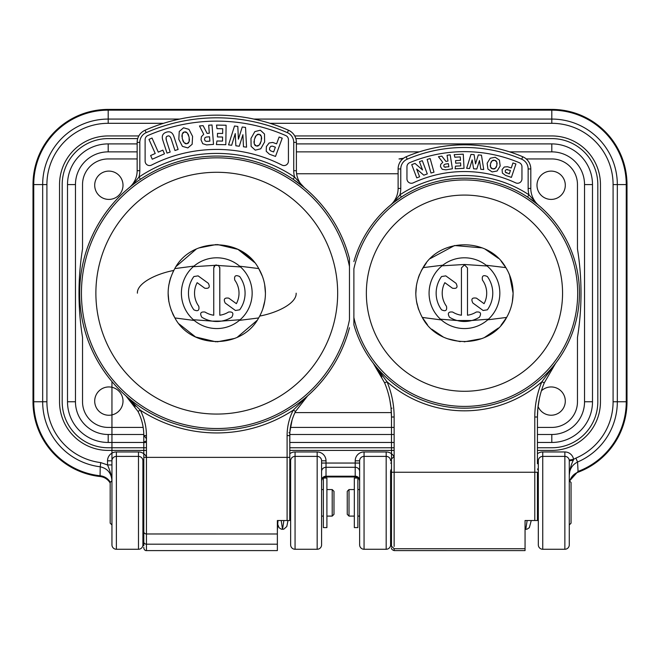 <?xml version="1.0" encoding="UTF-8"?>
<svg xmlns="http://www.w3.org/2000/svg" width="660" height="660" viewBox="0 0 660 660"><rect width="100%" height="100%" fill="white"/><g stroke="black" fill="none" stroke-linecap="round" stroke-linejoin="round"><path stroke-width="0.99" d="M391.372 412.599L294.987 412.599M296.604 173.761L398.112 173.761M137.156 158.944L108.19 158.944L137.156 158.944M402.683 158.944L398.995 158.944A278.207 278.207 0 0 1 403.557 158.251M551.809 158.944L526.235 158.944L551.809 158.944A25.649 25.649 0 0 1 577.467 184.594L577.467 248.952L577.467 184.594A25.649 25.649 0 0 0 551.809 158.944M577.467 337.409A278.207 278.207 0 0 0 577.467 248.952A278.207 278.207 0 0 1 577.467 337.409L577.467 401.758L577.467 337.409M577.467 401.758A25.649 25.649 0 0 1 551.809 427.416L537.438 427.416L551.809 427.416A25.649 25.649 0 0 0 577.467 401.758M290.392 427.416L394.135 427.416L290.392 427.416M108.19 427.416L143.162 427.416L108.19 427.416A25.649 25.649 0 0 1 82.533 401.758L82.533 337.409L82.533 401.758A25.649 25.649 0 0 0 108.19 427.416M82.533 248.952A278.207 278.207 0 0 0 82.533 337.409A278.207 278.207 0 0 1 82.533 248.952L82.533 184.594L82.533 248.952M82.533 184.594A25.649 25.649 0 0 1 108.19 158.944A25.649 25.649 0 0 0 82.533 184.594M94.702 401.099A14.157 14.157 0 0 0 108.85 415.255A14.157 14.157 0 0 0 123.007 401.099A14.157 14.157 0 0 0 108.85 386.941A14.157 14.157 0 0 0 94.702 401.099M94.702 185.262A14.157 14.157 0 0 0 108.85 199.411A14.157 14.157 0 0 0 123.007 185.262A14.157 14.157 0 0 0 108.85 171.105A14.157 14.157 0 0 0 94.702 185.262M536.992 185.262A14.157 14.157 0 0 0 551.149 199.411A14.157 14.157 0 0 0 565.298 185.262A14.157 14.157 0 0 0 551.149 171.105A14.157 14.157 0 0 0 536.992 185.262M538.065 406.494A14.157 14.157 0 0 0 565.298 401.099A14.157 14.157 0 0 0 541.39 390.844M138.823 135.944L108.19 135.944A48.65 48.65 0 0 0 59.54 184.594L59.54 401.758A48.65 48.65 0 0 0 108.19 450.417L146.446 450.417M294.723 135.944L551.809 135.944A48.65 48.65 0 0 1 600.46 184.594L600.46 401.758A48.65 48.65 0 0 1 551.809 450.417L537.438 450.417M394.135 450.417L289.748 450.417M100.741 462.594L100.229 466.793C107.547 468.476 111.457 473.187 111.944 480.95C111.936 477.056 110.459 471.718 107.531 464.945L100.741 462.594A61.281 61.281 0 0 1 46.909 401.758L46.909 184.594A61.281 61.281 0 0 1 108.19 123.313L163.515 123.313M270.031 123.313L551.809 123.313A61.281 61.281 0 0 1 613.09 184.594L613.09 401.758A61.281 61.281 0 0 1 575.891 458.114L573.581 459.319A8.844 8.844 0 0 0 564.861 451.96L542.743 451.96A8.844 8.844 0 0 0 537.438 453.733M537.438 460.812L538.321 460.812A4.422 4.422 0 0 1 542.743 456.382L564.861 456.382A4.422 4.422 0 0 1 569.217 460.061L573.581 459.319L573.334 460.259L569.283 460.812L569.283 544.846A4.422 4.422 0 0 1 564.861 549.268L542.743 549.268A4.422 4.422 0 0 1 538.321 544.846L538.321 460.812L538.321 463.048L537.438 463.048M575.891 458.114L577.558 462.016C572.245 464.747 569.481 469.202 569.283 475.357L569.283 475.357C569.927 469.087 571.279 464.054 573.334 460.259M111.944 480.397L111.952 381.562L111.952 480.711L110.179 482.485L110.179 523.174L111.952 524.939M111.952 464.945L107.531 464.945L107.531 460.804A8.844 8.844 0 0 1 116.374 451.96L138.484 451.96A8.844 8.844 0 0 1 146.446 456.951M142.906 544.846A4.422 4.422 0 0 1 141.611 547.973A4.422 4.422 0 0 0 142.906 544.846L142.906 460.812A4.422 4.422 0 0 0 141.611 457.677A4.422 4.422 0 0 1 142.906 460.812L142.906 463.048L143.798 463.048M289.748 468.98A4.422 4.24 0 0 1 290.639 471.52L290.639 463.048L289.748 463.048M317.171 549.268L317.171 456.382A4.422 4.422 0 0 1 321.593 460.812L321.593 544.846A4.422 4.422 0 0 1 317.171 549.268L295.061 549.268A4.422 4.422 0 0 1 290.639 544.846L290.639 460.812A4.422 4.422 0 0 1 295.061 456.382L317.171 456.382A4.422 4.422 0 0 1 321.593 460.812L321.593 463.048L355.212 463.048L355.212 460.812A8.844 8.844 0 0 1 364.056 451.96L386.174 451.96A8.844 8.844 0 0 1 393.863 456.439M289.748 453.733A8.844 8.844 0 0 1 295.061 451.96L317.171 451.96A8.844 8.844 0 0 1 326.015 460.812L326.015 467.28A4.422 4.24 0 0 0 321.593 471.52L321.593 481.371A4.422 4.422 0 0 1 322.888 478.244A4.422 4.422 0 0 0 321.593 481.371M323.367 489.555L321.593 489.555L321.593 516.755L321.593 516.095L323.367 516.095M569.283 478.813L569.283 479.828M569.522 480.95L578.069 471.421L577.558 462.016A65.522 65.522 0 0 0 617.331 401.758L626.257 401.758L626.257 184.594L617.331 184.594L617.331 401.758L613.09 401.758M100.105 476.52A13.266 13.266 0 0 1 110.179 483.087A13.266 13.266 0 0 0 100.105 476.52A75.191 75.191 0 0 1 33 401.758L33.742 401.758A74.44 74.44 0 0 0 100.064 475.761L100.105 476.52A75.191 75.191 0 0 1 33 401.758L33 184.594A75.191 75.191 0 0 1 108.19 109.403L551.809 109.403A75.191 75.191 0 0 1 627 184.594L626.257 184.594A74.44 74.44 0 0 0 551.809 110.154L108.19 110.154A74.44 74.44 0 0 0 33.742 184.594L33.742 401.758L42.669 401.758A65.522 65.522 0 0 0 100.229 466.793L100.064 475.761A13.266 12.697 180 0 1 110.335 482.328M107.531 460.812L111.952 460.812A4.422 4.422 0 0 1 113.248 457.677A4.422 4.422 0 0 0 111.952 460.812L111.952 544.846A4.422 4.422 0 0 0 113.248 547.973A4.422 4.422 0 0 1 111.952 544.846M116.374 451.96L116.374 456.382A4.422 4.422 0 0 0 113.248 457.677A4.422 4.422 0 0 1 116.374 456.382L138.484 456.382A4.422 4.422 0 0 1 142.906 460.812L143.798 460.812M143.798 468.98A4.422 4.24 -0 0 0 142.906 471.52L142.906 480.439A4.422 4.24 180 0 1 143.798 477.898M138.484 451.96L138.484 549.268A4.422 4.422 0 0 0 141.611 547.973A4.422 4.422 0 0 1 138.484 549.268L116.374 549.268A4.422 4.422 0 0 1 113.248 547.973A4.422 4.422 0 0 0 116.374 549.268L116.374 456.382M143.798 478.723A4.422 4.422 0 0 0 142.906 481.371M289.748 516.095L290.639 516.095L290.639 516.755L290.491 489.555M627 184.594L627 401.758A75.191 75.191 0 0 1 577.937 472.263L578.069 471.421A74.44 74.44 0 0 0 626.257 401.758L627 401.758M577.937 472.263A13.266 13.266 0 0 0 569.753 481.189M567.988 457.677A4.422 4.422 0 0 1 569.283 460.812A4.422 4.422 0 0 0 564.861 456.382L564.861 451.96M538.321 481.371A4.422 4.422 0 0 0 537.438 478.723A4.422 4.422 0 0 1 538.321 481.371M390.596 544.846A4.422 4.422 0 0 1 389.301 547.973A4.422 4.422 0 0 0 390.596 544.846L390.596 471.52A4.422 4.24 -0 0 1 391.479 468.98M391.479 478.723A4.422 4.422 0 0 0 390.596 481.371L390.596 480.439A4.422 4.24 180 0 1 391.479 477.898M391.479 489.555L390.596 489.555L390.596 488.895L390.596 516.755L390.596 516.095L391.479 516.095L391.479 516.978L391.479 417.004L391.025 408.086M386.174 456.382L386.174 549.268A4.422 4.422 0 0 0 389.301 547.973A4.422 4.422 0 0 1 386.174 549.268L364.056 549.268A4.422 4.422 0 0 1 359.634 544.846L359.634 460.812A4.422 4.422 0 0 1 364.056 456.382L386.174 456.382A4.422 4.422 0 0 1 390.596 460.812A4.422 4.422 0 0 0 386.174 456.382L386.174 451.96M359.634 471.52A4.422 4.24 0 0 0 355.212 467.28L355.212 476.949A4.422 4.422 0 0 1 359.634 481.371A4.422 4.422 0 0 0 355.212 476.949L326.015 476.949A4.422 4.422 0 0 0 322.888 478.244A4.422 4.422 0 0 1 326.015 476.949L326.015 476.207L355.212 476.207A4.422 4.24 180 0 1 359.634 480.439M326.906 516.095L332.211 516.095L332.211 489.555L326.906 489.555M332.211 516.095L333.985 514.33L333.985 491.329L332.211 489.555M143.798 489.555L142.906 489.555M146.446 544.195L277.365 544.195L277.365 550.597L146.446 550.597L146.446 533.965L146.446 544.195A2.648 2.293 180 0 1 143.798 541.893L143.789 516.095L142.906 516.095M323.367 502.829L323.367 527.596L326.906 527.596L326.906 478.055L323.367 478.055L323.367 502.829M354.329 489.555L349.016 489.555L349.016 516.095L354.329 516.095M349.016 489.555L347.251 491.329L347.251 514.33L349.016 516.095M357.868 516.095L359.634 516.095M537.438 516.095L538.321 516.095M357.868 489.555L359.634 489.555M537.438 489.555L538.321 489.555M569.283 524.939L571.048 523.174L571.048 482.485L569.283 480.711M357.868 502.829L357.868 478.055L354.329 478.055L354.329 527.596L357.868 527.596L357.868 502.829M527.134 520.517L525.797 529.361L525.055 526.532M283.874 520.517L282.538 529.361L281.193 520.517M289.748 476.883A4.422 4.422 0 0 1 290.639 477.551M173.06 271.821L173.761 270.443M241.882 251.51L251.171 258.769M259.751 270.369L262.391 276.26M279.32 126.514L279.427 126.547A1.766 1.766 95.6 0 0 279.419 126.547L278.85 126.332M278.215 126.101L276.829 125.598M276.862 125.606L272.77 124.195M269.989 123.296L269.065 123.016M164.917 122.875L163.936 123.181M161.428 123.981L157.575 125.293M156.148 125.804L155.125 126.175M155.059 126.2L154.448 126.423M293.733 142.379L293.733 170.684A24.766 24.766 0 0 0 294.566 177.07L293.089 179.273A137.115 137.115 0 0 0 129.195 187.688A137.115 137.115 0 0 0 129.17 187.696A22.118 22.118 0 0 0 137.156 170.684L137.156 142.379A13.266 13.266 0 0 1 145.084 130.234A178.018 178.018 0 0 1 288.461 130.234A13.266 13.266 0 0 1 296.389 142.379L296.389 170.684A22.118 22.118 0 0 0 304.375 187.696L294.566 177.07A139.763 139.763 0 0 0 138.98 177.07A24.766 24.766 0 0 0 139.813 170.684L139.813 142.379A10.618 10.618 0 0 1 146.157 132.66A175.362 175.362 0 0 1 287.389 132.66L288.461 130.234A13.266 13.266 0 0 1 296.389 142.379L293.733 142.379A10.618 10.618 0 0 0 287.389 132.66M303.74 187.176L293.089 179.273A137.115 137.115 0 0 1 349.462 258.637L349.462 266.508A135.341 135.341 0 0 0 141.504 180.7A135.341 135.341 0 0 0 141.504 405.661A135.341 135.341 0 0 0 349.462 319.852L349.462 258.637A137.115 137.115 0 0 0 293.089 179.273L295.606 180.997M298.13 182.812L298.543 183.125M301.587 185.452L304.375 187.696M292.066 420.082L289.888 431.788M289.831 432.638L289.748 520.517L287.1 520.517L289.748 520.517M277.365 544.195L277.365 533.981L146.446 533.973L146.446 435.592C146.413 426.64 144.367 418.168 140.316 410.173A139.763 139.763 0 0 0 293.23 410.173L295.589 411.386L307.651 395.851L293.23 410.173A55.729 55.729 0 0 0 287.1 435.592L289.748 435.592L289.748 436.846M288.94 432.704L289.831 432.754M146.446 441.037L146.446 441.119A2.648 2.524 180 0 0 143.798 443.644L143.798 459.913L143.798 435.592L145.975 437.91L146.446 439.461M146.446 439.824L146.446 440.385M307.651 395.851A137.115 137.115 0 0 0 349.462 327.723A137.115 137.115 0 0 1 125.895 395.851L137.957 411.386L140.316 410.173L126.712 396.586M143.798 435.592L143.798 435.559A53.072 53.072 0 0 0 137.957 411.386A53.072 53.072 0 0 1 143.798 435.592A53.072 53.072 0 0 0 143.798 435.55L146.446 435.592M125.895 395.851A137.115 137.115 0 0 1 140.456 179.273L138.98 177.07C134.368 182.845 131.101 186.392 129.17 187.696L129.607 187.333M216.777 414.067A120.895 120.895 0 0 0 337.664 293.18A120.895 120.895 0 0 0 216.777 172.285A120.895 120.895 0 0 0 95.881 293.18A120.895 120.895 0 0 0 216.777 414.067A120.895 120.895 0 0 1 95.881 293.18A120.895 120.895 0 0 1 216.777 172.285A120.895 120.895 0 0 1 337.664 293.18A120.895 120.895 0 0 1 216.777 414.067M260.411 314.688L259.702 316.074C277.876 312.617 296.546 303.229 296.159 293.296L296.159 293.18M173.877 316.14L172.606 313.582M174.785 268.595L194.015 266.087A35.384 35.384 0 0 1 239.662 266.195L258.736 268.562C242.071 236.932 191.425 236.957 174.785 268.595C165.891 285.062 165.932 301.513 174.892 317.938C191.606 349.363 241.923 349.371 258.646 317.955L239.415 320.372M168.572 299.78L168.193 295.837M169.529 281.564L170.594 277.86M258.736 268.562C263.159 276.177 265.386 284.377 265.427 293.18C265.386 302.049 263.125 310.307 258.646 317.955M239.415 320.364A35.384 35.384 0 0 0 252.153 293.18A35.384 35.384 0 0 1 194.255 320.471L174.892 317.938M194.255 320.471L194.255 320.471A35.384 35.384 0 0 1 194.015 266.087M240.166 319.729L221.397 321.106A28.306 28.306 0 0 1 201.77 317.188C199.617 313.269 200.689 311.553 204.988 312.04A22.242 22.242 0 0 0 213.741 315.216L213.741 267.902L215.201 265.312L193.289 266.714A35.384 35.384 0 0 1 252.153 293.18M219.747 267.292L219.805 315.216A22.242 22.242 0 0 0 228.558 312.04C232.856 311.553 233.929 313.269 231.775 317.188A28.306 28.306 0 0 1 221.397 321.106L212.322 321.131L193.388 319.737M216.241 264.916L215.209 265.312L240.504 266.937M215.201 265.312L218.369 265.328L219.805 267.902L219.805 315.216M193.875 276.54L198.107 275.872L208.329 283.297C210.268 287.199 209.08 288.832 204.765 288.205L197.167 282.678A22.242 22.242 0 0 0 198.775 306.257C199.567 310.505 197.926 311.693 193.875 309.82A28.306 28.306 0 0 1 193.875 276.54M213.741 267.902L213.741 315.216M213.914 266.887L214.426 265.988M198.107 275.872L208.329 283.297C210.268 287.199 209.08 288.832 204.765 288.205M228.781 298.155C224.466 297.528 223.278 299.161 225.217 303.055C223.278 299.161 224.466 297.528 228.781 298.155L236.379 303.674A22.242 22.242 0 0 0 234.77 280.104C233.978 275.855 235.62 274.667 239.671 276.54A28.306 28.306 0 0 1 239.671 309.82L235.438 310.489L225.217 303.055L235.438 310.489M264.751 285.087L265.427 293.18M137.75 181.129L135.713 182.597M134.153 183.761L132.767 184.816M131.257 186.005L130.086 186.945M288.428 161.139L288.428 139.623A4.422 4.422 0 0 0 285.772 135.572A172.054 172.054 0 0 0 147.774 135.572A4.422 4.422 0 0 0 145.118 139.623L145.118 161.139A4.422 4.422 0 0 0 151.552 165.082A143.748 143.748 0 0 1 281.993 165.082A4.422 4.422 0 0 0 288.428 161.139M166.435 140.555C165.676 137.874 166.097 136.373 167.698 136.059C169.067 135.399 170.231 136.348 171.188 138.922L174.966 150.496L178.126 149.465L173.951 136.669C172.598 132.511 170.09 131.018 166.435 132.19C162.665 133.386 161.469 136.084 162.838 140.291L167.013 153.095L170.181 152.056L166.435 140.555L166.089 137.857M166.369 137.057L166.881 136.471M168.531 135.927L169.249 136.1M169.917 136.579L170.577 137.47M270.683 150.868L269.536 149.737L269.659 147.84L270.847 146.314L272.498 146.149L275.368 147.205L273.62 151.957L270.683 150.868L269.536 149.737L269.659 147.84L270.847 146.314L272.498 146.149M254.983 137.511L255.659 136.166M257.351 134.467L258.299 134.17M260.254 134.673L260.939 135.374M261.608 137.684L261.55 139.186M260.617 142.849L259.949 144.177M258.274 145.844L257.342 146.124M255.37 145.629L254.686 144.928M254.009 142.659L254.05 141.174M206.522 141.388L205.144 140.902L204.501 139.441L204.897 137.742L206.267 137.032L209.542 136.777L209.88 141.133L206.522 141.388L205.144 140.902L204.501 139.441L204.897 137.742L206.267 137.032M181.978 136.711L181.987 135.209M182.754 132.932L183.472 132.248M185.452 131.827L186.368 132.157M187.984 133.93L188.612 135.3M189.395 138.996L189.387 140.489M188.62 142.717L187.91 143.393M185.922 143.814L184.998 143.492M183.389 141.76L182.77 140.407M266.368 146.602L266.227 151.28L269.412 154.192L275.509 156.436L282.224 138.171L279.114 137.024L276.598 143.863L272.712 142.436L269.099 143.005L266.368 146.602M250.973 138.443L251.105 146.338L255.263 150.158L260.733 148.805L264.627 141.925L264.503 134.005L260.353 130.201L254.859 131.604L250.973 138.443M254.397 139.318L256.385 135.218L259.314 134.252L261.418 136.48L261.203 141.05L259.215 145.126L256.311 146.05L254.199 143.847L254.397 139.318M228.558 144.87L231.652 145.258L235.249 133.584L235.867 145.802L239.266 146.231L242.913 134.706L243.466 146.767L246.543 147.163L245.545 127.421L242.245 126.992L238.417 139.194L237.806 126.431L234.514 126.011L228.558 144.87M216.513 125.087L216.975 128.65L222.725 128.733L222.651 133.469L217.478 133.386L217.429 136.942L222.601 137.024L222.535 141.083L216.934 140.993L216.373 144.548L225.811 144.688L226.108 125.235L216.513 125.087M199.477 125.944L203.725 134.293L201.407 136.719L201.019 139.796L202.727 143.698L206.572 144.911L213.526 144.375L212.025 124.971L208.684 125.227L209.302 133.229L207.1 133.402L203.123 125.664L199.477 125.944M178.802 139.326L182.416 146.347L187.836 147.923L192.142 144.284L192.58 136.389L188.958 129.344L183.546 127.784L179.256 131.472L178.802 139.326M182.259 138.592L182.218 134.03L184.42 131.868L187.291 132.932L189.123 137.131L189.148 141.661L186.953 143.773L184.09 142.733L182.259 138.592M150.629 155.529L152.262 159.217L164.472 153.805L162.838 150.125L158.276 152.146L152.023 138.039L148.97 139.392L155.224 153.499L150.629 155.529M294.434 413.795A53.072 53.072 0 0 0 289.748 435.592L289.748 435.592A53.072 53.072 0 0 1 295.589 411.386A53.072 53.072 0 0 0 294.434 413.795M289.748 438.504L289.748 441.721M277.365 533.981L277.365 520.517L287.1 520.517L287.1 435.592M277.984 520.517L277.365 530.252M289.748 457.372L143.798 457.372L143.798 531.679A2.648 2.293 180 0 0 146.446 533.965M129.17 187.696A137.115 137.115 0 0 0 116.671 386.875M137.395 293.18C136.868 283.462 155.554 273.892 173.753 270.46L174.067 269.874M176.08 266.516L196.333 249.026M198.808 247.962L216.274 244.53M217.453 244.53L237.979 249.389L254.471 262.424M258.695 268.496L262.391 276.276M264.668 284.608L265.427 293.081M264.817 285.508L264.693 284.765M260.469 271.788L259.817 270.509M170.618 277.786L168.745 285.392L170.676 277.621M264.792 300.985L262.828 308.863M259.71 316.066L259.38 316.66M257.087 320.405L237.179 337.342M234.663 338.423L217.255 341.83M216.01 341.822L195.558 336.963L179.116 323.986M174.809 317.79L171.146 310.06M168.877 301.736L168.118 293.18M168.737 300.877L168.853 301.595M173.052 314.523L173.852 316.09M262.886 308.682L264.784 301.026M421.905 269.593L421.418 270.501L421.905 269.593M488.664 250.982L498.168 258.101L488.664 250.982M515.815 154.003L514.882 153.664M514.759 153.615L513.612 153.211M513.447 153.153L512.201 152.724M511.929 152.633L510.147 152.039M508.06 151.379L505.651 150.661M423.258 150.661L420.849 151.379M418.762 152.039L416.988 152.633M416.716 152.724L415.47 153.153M415.297 153.211L411.452 154.621M390.646 204.996L390.266 205.318A22.118 22.118 0 0 0 398.112 188.422L398.112 168.96A13.266 13.266 0 0 1 406.172 156.758A148.351 148.351 0 0 1 522.745 156.758A13.266 13.266 0 0 1 530.805 168.96L530.805 188.422A22.118 22.118 0 0 0 538.651 205.318L538.601 205.276M537.256 204.163L528.982 194.807A117.653 117.653 0 0 0 399.927 194.807A24.766 24.766 0 0 0 400.768 188.422L398.112 188.422A22.118 22.118 0 0 1 390.266 205.318L390.448 205.161M530.45 199.006L527.53 197.018L528.982 194.807A24.766 24.766 0 0 1 528.148 188.422L528.148 168.96A10.618 10.618 0 0 0 521.705 159.2L522.745 156.758A13.266 13.266 0 0 1 530.805 168.96L528.148 168.96M536.299 203.387L533.519 201.226M539.327 398.813L537.867 408.268L537.438 417.004L537.438 463.749M394.135 548.716L394.135 550.588L525.055 550.597L525.055 548.716L394.135 548.716L391.479 546.166L391.479 472.238L394.135 472.238L394.135 417.004C394.102 404.794 391.743 393.055 387.049 381.777A117.653 117.653 0 0 0 541.868 381.777L544.31 382.8A88.456 88.456 0 0 0 542.124 388.575A88.456 88.456 0 0 1 544.31 382.8L555.703 363.165L541.868 381.777A91.113 91.113 0 0 0 534.781 417.004L534.781 472.238L537.438 472.238L537.438 520.517L534.781 520.517L534.781 472.238L394.135 472.238L394.135 546.414M391.479 546.653L391.479 516.095M394.135 417.004L391.479 417.004A88.456 88.456 0 0 0 384.599 382.8L387.049 381.777L373.213 363.165L384.599 382.8M373.84 363.982L373.213 363.165L373.84 363.982M531.259 520.517L529.328 527.687L527.059 529.18L525.055 529.295L525.055 530.252M525.055 548.716L525.055 520.517L534.781 520.517M537.438 417.004A88.456 88.456 0 0 1 542.124 388.575A88.456 88.456 0 0 0 537.438 417.004L534.781 417.004M353.884 324.761L353.884 317.551A113.223 113.223 0 0 0 528.008 386.892A113.223 113.223 0 0 0 528.008 199.468A113.223 113.223 0 0 0 353.884 268.81L353.884 324.761A114.997 114.997 0 0 0 579.455 293.18A114.997 114.997 0 0 1 555.703 363.165A114.997 114.997 0 0 0 401.387 197.018L399.927 194.807C395.249 200.615 392.032 204.121 390.266 205.318A114.997 114.997 0 0 0 353.884 261.591A114.997 114.997 0 0 1 401.387 197.018A114.997 114.997 0 0 0 390.283 205.301M399.514 198.272L398.062 199.287M396.008 200.772L395.159 201.407M394.193 202.15L393.426 202.744M392.799 203.239L392.279 203.66M391.636 204.179L391.091 204.625M521.953 178.843L521.953 166.757A4.422 4.422 0 0 0 519.247 162.682A141.537 141.537 0 0 0 409.67 162.682A4.422 4.422 0 0 0 406.956 166.757L406.956 178.843A4.422 4.422 0 0 0 413.242 182.853A121.63 121.63 0 0 1 515.666 182.853A4.422 4.422 0 0 0 521.953 178.843M506.451 172.978L505.288 172.078L505.23 170.66L506.187 169.562L510.436 170.437L509.256 173.926L505.288 172.078L505.23 170.66L506.187 169.562L507.688 169.513M490.842 162.55L491.353 161.584M492.533 160.495L493.111 160.264M493.152 160.256L493.82 160.165M495.346 160.495L495.916 160.842M495.94 160.858L496.378 161.304M497.005 162.781L497.095 163.878M496.502 166.658L495.982 167.607M494.818 168.671L494.274 168.886M494.216 168.902L493.548 168.993M492.005 168.663L491.428 168.308M491.386 168.275L490.974 167.855M490.339 166.402L490.248 165.322M445.714 167.277L444.394 167.046L443.734 166.048L444.031 164.777L445.285 164.125L448.355 163.639L448.858 166.774L444.394 167.046L443.734 166.048L444.031 164.777L445.285 164.125M502.087 169.579L502.384 173.085L505.577 175.42L511.409 177.383L515.922 163.969L512.952 162.97L511.261 167.987L507.548 166.741L504.273 167.005L502.087 169.579M487.154 163.226L487.921 169.051L492.121 171.93L497.112 171.006L500.181 165.99L499.422 160.141L495.231 157.278L490.223 158.235L487.154 163.226M490.421 163.919L491.939 160.916L494.596 160.248L496.741 161.923L496.914 165.297L495.388 168.275L492.756 168.91L490.611 167.252L490.421 163.919M466.645 168.292L469.582 168.498L472.172 159.901L473.591 168.787L476.817 169.018L479.473 160.529L480.81 169.306L483.739 169.513L481.454 155.158L478.31 154.935L475.538 163.911L474.094 154.63L470.968 154.407L466.645 168.292M454.204 154.654L454.831 157.212L460.259 156.915L460.449 160.347L455.565 160.611L455.705 163.201L460.589 162.929L460.754 165.874L455.458 166.163L455.119 168.779L464.038 168.292L463.262 154.16L454.204 154.654M438.438 156.7L442.786 162.376L440.707 164.348L440.476 166.625L442.241 169.315L445.912 169.834L452.422 168.787L450.178 154.811L447.059 155.314L447.975 161.081L445.912 161.411L441.845 156.148L438.438 156.7M427.144 159.406L430.972 173.027L433.991 172.177L430.163 158.557L427.144 159.406M411.733 164.637L416.749 177.878L419.595 176.798L416.65 169.018L423.819 175.197L427.292 173.885L422.284 160.644L419.447 161.725L422.565 169.958L414.991 163.408L411.733 164.637M464.459 391.281A98.101 98.101 0 0 0 562.559 293.18A98.101 98.101 0 0 0 464.459 195.079A98.101 98.101 0 0 0 366.358 293.18A98.101 98.101 0 0 0 464.459 391.281A98.101 98.101 0 0 0 562.559 293.18A98.101 98.101 0 0 0 464.459 195.079A98.101 98.101 0 0 0 366.358 293.18A98.101 98.101 0 0 0 464.459 391.281M506.038 267.927L505.849 267.613C488.87 237.221 440.014 237.229 423.052 267.638C413.688 284.089 413.432 300.688 422.276 317.427C438.809 349.519 490.099 349.519 506.632 317.427L487.757 319.811A35.384 35.384 0 0 1 441.292 319.927L422.276 317.427L427.515 324.844M418.712 309.738L417.962 307.494L418.712 309.738M417.194 304.738L416.518 301.48L417.194 304.738M415.808 293.486L415.808 292.446L415.808 293.486M418.712 276.614L419.521 274.535L418.712 276.614M512.333 301.818L513.109 293.387L512.77 298.897M512.498 300.869L512.358 301.719L512.498 300.869M510.469 308.995L510.106 310.01L510.469 308.995M423.052 267.638L442.827 265.18A35.384 35.384 0 0 1 486.172 265.246L505.849 267.613C510.642 275.459 513.059 283.981 513.109 293.18C513.067 301.826 510.914 309.911 506.632 317.427M467.486 315.216L467.486 267.902L467.486 315.216A22.242 22.242 0 0 0 476.248 312.04C480.546 311.553 481.61 313.269 479.457 317.188A28.306 28.306 0 0 1 471.851 320.504L488.449 319.184A35.384 35.384 0 0 1 440.476 319.192A35.384 35.384 0 0 1 442.018 265.823A35.384 35.384 0 0 1 487.113 266.005L464.459 264.478L442.018 265.823M487.757 319.811A35.384 35.384 0 0 0 487.113 266.005M441.292 319.927A35.384 35.384 0 0 1 442.827 265.18M467.486 267.902L464.459 264.875L461.422 267.902L461.422 315.216A22.242 22.242 0 0 1 452.669 312.04C448.371 311.553 447.298 313.269 449.46 317.188A28.306 28.306 0 0 0 457.198 320.537L471.851 320.504A28.306 28.306 0 0 1 457.198 320.537L440.476 319.192M472.898 303.055L483.12 310.489L472.898 303.055C470.819 299.054 472.007 297.412 476.462 298.155C472.007 297.412 470.819 299.054 472.898 303.055M441.556 276.54L445.789 275.872L456.019 283.297C458.098 287.306 456.901 288.94 452.455 288.205L444.848 282.678A22.242 22.242 0 0 0 446.465 306.257C447.249 310.513 445.615 311.701 441.556 309.82A28.306 28.306 0 0 1 441.556 276.54M461.422 267.902L461.422 315.216M445.789 275.872L456.019 283.297C458.098 287.306 456.901 288.94 452.455 288.205M476.462 298.155L484.069 303.674A22.242 22.242 0 0 0 482.452 280.104C481.668 275.847 483.302 274.659 487.361 276.54A28.306 28.306 0 0 1 487.361 309.82L483.12 310.489M499.843 293.18A35.384 35.384 0 0 0 486.172 265.246M509.512 274.816L513.109 293.18M510.493 308.921L510.048 310.167M506.534 317.6L500.957 325.347M498.424 328.012L484.349 337.582M481.792 338.638L464.194 341.83M460.218 341.641L447.158 338.654M443.116 336.897L431.747 329.191M418.729 309.787L416.518 301.463M415.808 293.832L416.443 285.343M418.283 277.835L419.578 274.387M421.286 270.74L426.377 262.903M430.246 258.588L454.583 245.536L482.212 247.879M484.984 249.067L498.432 258.357M501.188 261.277L505.898 267.696M508.481 272.473L510.37 277.093M511.978 282.736L512.795 287.677M512.432 285.112L512.812 287.793M537.438 447.76L551.809 447.76A46.002 46.002 0 0 0 597.812 401.758L597.812 184.594A46.002 46.002 0 0 0 551.809 138.6L295.837 138.6M137.709 138.6L108.19 138.6A46.002 46.002 0 0 0 62.188 184.594L62.188 401.758A46.002 46.002 0 0 0 108.19 447.76L146.446 447.76M289.748 447.76L394.135 447.76M137.156 143.905L108.19 143.905A40.689 40.689 0 0 0 67.501 184.594L67.501 401.758A40.689 40.689 0 0 0 108.19 442.456L146.446 442.456M289.748 442.456L394.135 442.456M537.438 442.456L551.809 442.456A40.689 40.689 0 0 0 592.498 401.758L592.498 184.594A40.689 40.689 0 0 0 551.809 143.905L296.389 143.905M137.156 151.866L108.19 151.866A32.728 32.728 0 0 0 75.463 184.594L75.463 401.758A32.728 32.728 0 0 0 108.19 434.494L143.781 434.494M537.438 434.494L551.809 434.494A32.728 32.728 0 0 0 584.537 401.758L584.537 184.594A32.728 32.728 0 0 0 551.809 151.866L509.603 151.866M419.306 151.866L296.389 151.866M289.765 434.494L394.135 434.494M542.743 451.96L542.743 549.268A4.422 4.422 0 0 1 538.321 544.846M551.809 123.313L551.809 119.072A65.522 65.522 0 0 1 617.331 184.594L613.09 184.594M46.909 184.594L42.669 184.594A65.522 65.522 0 0 1 108.19 119.072L179.636 119.072M253.91 119.072L551.809 119.072L551.809 109.403M108.19 109.403L108.19 123.313M46.909 401.758L42.669 401.758L42.669 184.594L33 184.594M295.061 451.96L295.061 456.382A4.422 4.422 0 0 0 290.639 460.812L289.748 460.812M326.015 460.812L321.593 460.812M317.171 456.382L317.171 451.96M538.321 460.812A4.422 4.422 0 0 1 542.743 456.382M138.484 456.382A4.422 4.422 0 0 1 141.611 457.677M295.061 456.382L295.061 549.268M569.283 544.846A4.422 4.422 0 0 1 564.861 549.268L564.861 456.382M537.438 477.898A4.422 4.24 180 0 1 538.321 480.439M538.321 471.52A4.422 4.24 0 0 0 537.438 468.98M390.596 463.048L391.479 463.048M364.056 451.96L364.056 549.268A4.422 4.422 0 0 1 359.634 544.846M321.593 480.439A4.422 4.24 180 0 1 326.015 476.207L326.015 467.28L355.212 467.28L355.212 463.048L359.634 463.048M364.056 456.382A4.422 4.422 0 0 0 359.634 460.812L355.212 460.812M391.479 460.812L390.596 460.812M146.157 132.66L145.084 130.234A178.018 178.018 0 0 1 288.461 130.234M293.733 170.684L296.389 170.684M137.156 170.684L139.813 170.684M139.813 142.379L137.156 142.379M146.446 449.93L146.446 441.119M143.798 541.893L143.798 545.746M146.446 522.241L146.446 516.978M146.446 488.672L146.446 479.869M143.798 457.372L143.798 531.679M400.768 188.422L400.768 168.96A10.618 10.618 0 0 1 407.212 159.2L406.172 156.758A148.351 148.351 0 0 1 522.745 156.758M528.148 188.422L530.805 188.422M537.982 204.757L527.53 197.018A114.997 114.997 0 0 1 579.455 293.18M391.949 408.177L391.05 408.268M394.135 456.423L391.479 459.005M407.212 159.2A145.695 145.695 0 0 1 521.705 159.2M400.768 168.96L398.112 168.96M108.19 434.494L108.19 442.456M75.463 401.758L67.501 401.758M75.463 184.594L67.501 184.594M108.19 151.866L108.19 143.905M551.809 151.866L551.809 143.905M584.537 184.594L592.498 184.594M584.537 401.758L592.498 401.758M551.809 434.494L551.809 442.456M277.522 523.809L278.982 527.662L281.317 529.188L283.792 529.18L286.803 526.498L287.999 520.517M290.639 488.053L289.748 498.795M159.382 124.666L158.219 125.062M157.468 125.326L154.621 126.365M278.57 126.225L277.01 125.664M272.902 124.237L272.44 124.088M131.117 401.164L135.135 406.535M137.709 181.154L135.63 182.655M134.714 183.331L132.231 185.237M146.446 550.597C144.103 550.943 143.484 547.049 143.798 547.833L143.814 547.33M394.135 550.588C392.205 549.928 391.314 549.046 391.479 547.932M378.056 370.161L381.892 376.942M373.477 363.512L373.808 363.949M393.418 202.752L401.387 197.018M390.935 407.236L389.911 400.405"/></g></svg>

